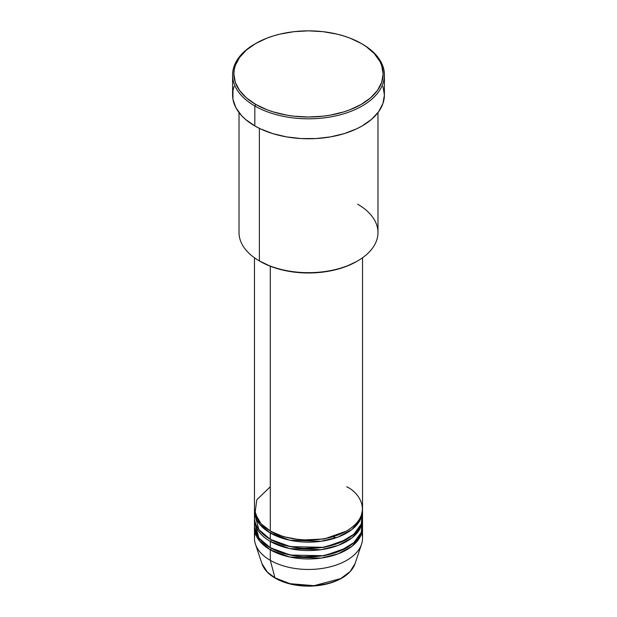 <?xml version="1.0" encoding="UTF-8"?>
<svg xmlns="http://www.w3.org/2000/svg" width="617" height="617" viewBox="0 0 617 617"><rect width="100%" height="100%" fill="white"/><g stroke="black" fill="none" stroke-linecap="round" stroke-linejoin="round"><path stroke-width="0.93" d="M361.763 533.011A54.034 31.197 180 0 1 361.562 544.171L355.037 563.676L350.07 571.635L340.638 578.607L314.068 585.672L290.044 583.697L274.981 577.844A1.288 0.74 120 0 0 275.221 578.183A1.288 0.74 -60 0 1 274.981 577.844A47.401 27.364 0 0 0 322.39 584.661A47.401 27.364 0 0 0 355.037 563.676C351.829 572.214 343.893 578.576 331.244 582.764C323.832 585.101 315.912 586.235 307.49 586.15C295.003 585.903 284.244 583.25 275.221 578.175C268.372 574.203 263.953 569.368 261.963 563.676A47.401 27.364 0 0 0 274.981 577.844L270.292 560.321L274.981 577.844L267.392 572.121L261.963 563.676L255.438 544.171A54.034 31.197 180 0 1 255.237 533.011M270.292 486.79L256.803 499.762L255.006 513.259L261.122 523.848L270.292 530.905A54.034 31.197 0 0 0 329.177 537.669A54.034 31.197 0 0 0 362.534 508.848L362.534 257.775M270.747 531.168L271.202 531.43A1.288 0.74 -60 0 1 270.292 533.011L259.433 524.026L254.489 509.897A54.034 31.197 180 0 0 254.466 510.945L254.466 517.254A54.034 31.197 0 0 0 270.292 539.312A54.034 31.197 0 0 0 329.177 546.076A54.034 31.197 0 0 0 362.534 517.254L362.534 510.945A54.034 31.197 180 0 1 329.177 539.775A54.034 31.197 180 0 1 270.292 533.011L270.292 539.312L270.292 533.011A54.034 31.197 180 0 1 254.466 510.945M254.736 514.1L258.862 529.579L270.292 539.312L290.437 546.654L323.007 547.302L340.299 542.474L353.88 534.191L361.238 524.064L362.264 514.1M270.747 539.574L271.202 539.836A1.288 0.74 -60 0 1 270.292 541.41L270.292 547.719A54.034 31.197 0 0 0 329.177 554.482A54.034 31.197 0 0 0 362.534 525.653L362.534 519.352A54.034 31.197 180 0 1 329.177 548.174A54.034 31.197 180 0 1 270.292 541.41A54.034 31.197 180 0 1 254.466 519.352A54.034 31.197 180 0 1 254.489 518.303M254.736 522.506L258.862 537.985L270.292 547.719L270.292 541.41A1.288 0.74 120 0 0 271.202 539.836L283.226 545.035L301.297 548.474L324.287 547.364L346.253 539.574L324.287 547.364L301.297 548.474L283.226 545.035L271.202 539.836M270.747 547.981L271.202 548.243A1.288 0.74 -60 0 1 270.292 549.816L259.433 540.831L254.489 526.71A54.034 31.197 180 0 0 254.466 527.759L254.466 538.263A54.034 31.197 0 0 0 270.292 560.321A54.034 31.197 0 0 0 329.177 567.085A54.034 31.197 0 0 0 362.534 538.263L362.534 527.759A54.034 31.197 180 0 1 329.177 556.58A54.034 31.197 180 0 1 270.292 549.816L270.292 560.321L270.292 549.816A54.034 31.197 180 0 1 254.466 527.759M357.629 204.196A69.474 40.113 180 0 1 357.629 260.922A69.474 40.113 180 0 1 259.371 260.922L260.281 261.454A68.194 39.372 0 0 0 356.719 261.454L346.384 266.343L334.599 269.984L321.804 272.228L308.5 272.984L295.196 272.228L282.401 269.984L270.616 266.343L259.371 260.922A69.474 40.113 0 0 0 335.085 269.621A69.474 40.113 0 0 0 377.974 232.563L377.974 112.602M255.731 43.468L254.821 43.992A75.906 43.822 0 0 0 254.821 105.977L255.731 104.396A74.626 43.082 180 0 1 255.731 43.468A74.626 43.082 180 0 1 361.269 43.468L349.955 38.107L343.677 35.94L337.059 34.128L323.061 31.675L308.5 30.85L293.939 31.675L279.941 34.128L273.323 35.94L267.045 38.107L255.731 43.468L246.453 50L239.558 57.443L235.308 65.525L234.236 69.713L233.874 73.932L235.308 82.339L239.558 90.421L246.453 97.872L255.731 104.396L267.045 109.757L273.323 111.932L286.836 115.163L293.939 116.189L308.5 117.014L323.061 116.189L330.164 115.163L343.677 111.932L349.955 109.757L361.269 104.396L370.547 97.872L377.442 90.421L381.692 82.339L383.126 73.932L381.692 65.525L379.91 61.43L374.311 53.625L366.182 46.599L361.269 43.468A74.626 43.082 180 0 1 361.269 104.396A74.626 43.082 180 0 1 255.731 104.396L254.821 105.977A75.906 43.822 0 0 0 362.179 105.977A75.906 43.822 0 0 0 362.179 43.992L362.179 43.992A75.906 43.822 180 0 1 384.406 74.981A75.906 43.822 180 0 1 337.553 115.472A75.906 43.822 180 0 1 254.821 105.977L254.821 125.937A75.906 43.822 0 0 0 337.553 135.431A75.906 43.822 0 0 0 384.406 94.941L382.949 103.494L378.63 111.716L371.619 119.289L362.179 125.937L356.657 128.822L344.286 133.596L330.535 136.881L315.943 138.563L301.057 138.563L286.465 136.881L272.714 133.596L260.343 128.822L254.821 125.937L254.821 105.977A75.906 43.822 180 0 1 232.594 74.981A75.906 43.822 180 0 1 255.284 43.73M271.202 531.43L283.226 536.628L301.297 540.068L324.287 538.957L346.253 531.168L324.287 538.957L301.297 540.068L283.226 536.628L271.202 531.43A1.288 0.74 120 0 1 270.292 533.011L289.697 540.199L321.025 541.294L338.054 537.068L352.022 529.448L360.336 519.761L362.511 509.897A54.034 31.197 180 0 1 362.534 510.945M270.292 266.22L270.292 530.905L270.292 266.22M259.371 128.351L259.371 260.922L259.371 128.351M361.562 544.171A54.034 31.197 180 0 1 324.334 568.087A54.034 31.197 180 0 1 270.292 560.321A54.034 31.197 180 0 1 255.438 544.171M271.202 548.243L283.226 553.441L301.297 556.873L324.287 555.763L346.253 547.981L324.287 555.763L301.297 556.873L283.226 553.441L271.202 548.243A1.288 0.74 120 0 1 270.292 549.816L289.697 557.004L321.025 558.107L338.054 553.873L352.022 546.253L360.336 536.566L362.511 526.71A54.034 31.197 180 0 1 362.534 527.759M270.292 541.41L289.697 548.606L321.025 549.701L338.054 545.474L352.022 537.847L360.336 528.167L362.511 518.303A54.034 31.197 180 0 1 362.534 519.352M254.466 519.352L254.466 525.653A54.034 31.197 0 0 0 270.292 547.719L290.437 555.061L323.007 555.709L340.299 550.881L353.88 542.598L361.238 532.463L362.264 522.506M290.337 583.767L299.492 585.41L313.027 585.795M317.508 585.41L326.162 583.89M232.594 74.981L232.594 94.941A75.906 43.822 0 0 0 254.821 125.937L245.381 119.289L241.555 115.603L235.856 107.666L232.956 99.237L232.956 90.645L234.051 86.395M382.949 86.395L384.406 94.941L384.406 74.981M239.026 112.602L239.026 232.563A69.474 40.113 0 0 0 259.371 260.922L259.371 260.922M254.466 257.775L254.466 508.848A54.034 31.197 0 0 0 270.292 530.905C279.933 538.248 317.909 546.932 346.708 530.905C374.473 514.277 359.426 492.351 346.708 486.79M335.91 537.831L332.949 536.667M275.861 578.114A1.288 0.74 -60 0 1 275.221 578.183M357.629 260.922L356.719 261.454M362.179 43.992L361.269 43.468M360.027 520.347L359.51 519.136"/></g></svg>
